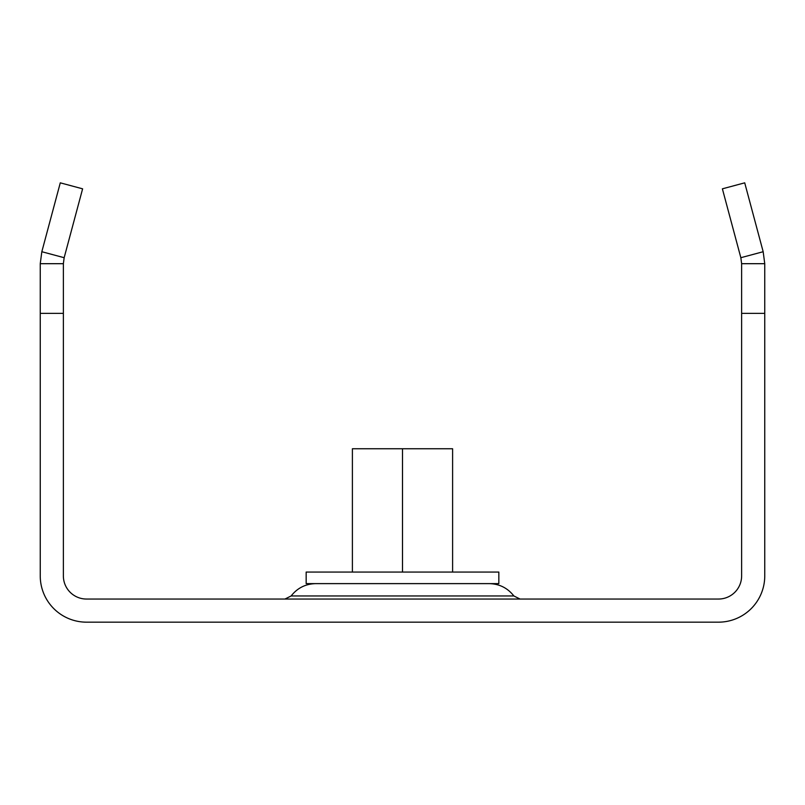 <?xml version="1.0" encoding="UTF-8"?>
<svg xmlns="http://www.w3.org/2000/svg" width="805" height="805" viewBox="0 0 805 805"><rect width="100%" height="100%" fill="white"/><g stroke="black" fill="none" stroke-linecap="round" stroke-linejoin="round"><path stroke-width="1.21" d="M741.626 313.376L764.75 313.376L764.75 575.917A46.247 46.247 0 0 1 718.503 622.164L86.497 622.164A46.247 46.247 0 0 1 40.25 575.917L40.25 313.376L63.374 313.376L63.374 575.917A23.124 23.124 0 0 0 86.497 599.041L718.503 599.041A23.124 23.124 0 0 0 741.626 575.917L741.626 263.688L764.75 263.688L764.75 313.376M40.25 313.376L40.25 263.688L63.374 263.688L63.374 313.376M63.374 263.688L64.159 257.701L41.83 251.724L60.284 182.836L82.613 188.823L64.159 257.701M40.25 263.688L41.83 251.724M764.75 263.688L763.17 251.724L740.842 257.701L741.626 263.688M740.842 257.701L722.387 188.823L744.716 182.836L763.17 251.724M402.5 572.063L402.5 448.747L352.399 448.747L352.399 572.063M402.5 448.747L452.601 448.747L452.601 572.063M450.669 583.625L498.838 583.625L498.838 572.063L306.162 572.063L306.162 583.625L450.669 583.625M489.209 583.625C499.362 583.867 507.593 587.972 513.872 595.962L291.128 595.962L284.96 599.041M513.872 595.962L520.04 599.041M291.128 595.962C297.407 587.972 305.638 583.867 315.791 583.625"/></g></svg>
